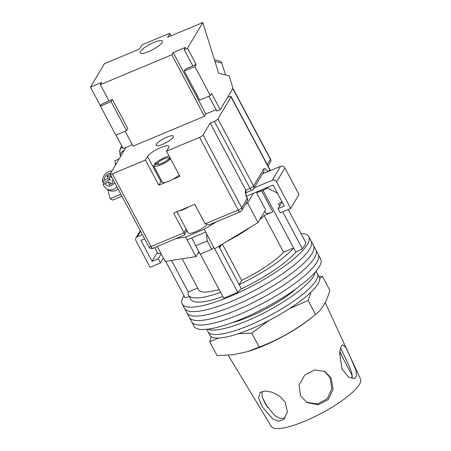 <?xml version="1.0" encoding="UTF-8"?>
<svg xmlns="http://www.w3.org/2000/svg" width="451" height="451" viewBox="0 0 451 451"><rect width="100%" height="100%" fill="white"/><g stroke="black" fill="none" stroke-linecap="round" stroke-linejoin="round"><path stroke-width="0.68" d="M300.935 233.455A71.692 17.02 152 0 1 308.788 236.645L311.167 241.116A71.692 17.02 152 0 1 309.736 248.89A71.692 17.02 152 0 1 243.997 295.766A71.692 17.02 152 0 1 184.572 308.428L186.945 312.898A71.692 17.02 152 0 0 246.376 300.242A71.692 17.02 152 0 0 312.109 253.361A71.692 17.02 152 0 0 313.541 245.586A71.692 17.02 152 0 1 312.109 253.361A71.692 17.02 152 0 1 246.376 300.242A71.692 17.02 152 0 1 186.945 312.898L189.324 317.369A71.692 17.02 152 0 0 248.755 304.713A71.692 17.02 152 0 0 314.488 257.831A71.692 17.02 152 0 0 315.92 250.057A71.692 17.02 152 0 1 314.488 257.831A71.692 17.02 152 0 1 248.755 304.713A71.692 17.02 152 0 1 189.324 317.369L191.703 321.845A71.692 17.02 152 0 0 251.134 309.183A71.692 17.02 152 0 0 316.867 262.307A71.692 17.02 152 0 0 318.299 254.533A71.692 17.02 152 0 1 316.867 262.307A71.692 17.02 152 0 1 251.134 309.183A71.692 17.02 152 0 1 191.703 321.845L194.082 326.315A71.692 17.02 152 0 0 253.513 313.654A71.692 17.02 152 0 0 319.246 266.778A71.692 17.02 152 0 0 320.678 259.004L311.167 241.116A71.692 17.02 152 0 1 309.736 248.89A71.692 17.02 152 0 1 243.997 295.766A71.692 17.02 152 0 1 184.572 308.428L182.193 303.957A71.692 17.02 152 0 1 183.625 296.183A71.692 17.02 152 0 1 183.94 295.659M308.788 236.645A71.692 17.02 152 0 1 307.356 244.419A71.692 17.02 152 0 1 241.623 291.295A71.692 17.02 152 0 1 182.193 303.957M288.195 209.501L305.896 242.79A68.434 16.242 152 0 1 304.543 245.592A68.434 16.242 152 0 1 302.35 248.749L295.828 252.154A61.911 14.697 152 0 1 241.364 288.803L237.745 292.231A68.434 16.242 152 0 1 223.685 298.111L200.25 254.037M165.692 261.343L185.085 297.812L189.33 296.555M214.648 248.789L237.745 292.231M282.033 201.873L278.425 203.751L279.614 205.994M282.704 211.801L302.35 248.749M197.972 253.27A50.506 11.991 -28 0 0 199.443 252.842M219.242 246.015L219.998 247.441A10.593 2.514 -28 0 0 220.212 246.291L219.862 245.643M219.998 247.441L221.74 244.51M226.836 241.432A50.506 11.991 -28 0 0 250.468 227.163M259.618 219.936A50.506 11.991 -28 0 0 264.106 215.539L272.81 211.897A10.593 2.514 -28 0 1 265.763 212.996L264.805 211.198M222.845 296.538A61.911 14.697 152 0 1 190.824 299.368L188.591 295.174A61.911 14.697 -28 0 0 220.618 292.344M171.527 260.43L188.315 292.006A61.911 14.697 -28 0 0 188.591 295.174M160.736 252.938L157.946 253.761L154.687 247.627M206.423 233.584L207.229 240.862L211.688 249.245A72.34 17.172 -28 0 1 200.109 254.088L191.703 237.908M218.763 246.302L239.131 284.615A61.911 14.697 -28 0 0 293.601 247.96L295.828 252.154M257.104 192.385A10.593 2.514 -28 0 0 261.665 190.936L262.984 190.384L293.601 247.96L283.578 252.154A50.506 11.991 -28 0 1 241.657 280.359L239.131 284.615L241.364 288.803M211.688 249.245L213.723 247.317M277.805 193.366L267.561 187.999A66.466 15.779 -28 0 0 268.272 187.086M262.984 190.384L267.561 187.999M283.578 252.154L264.106 215.539M241.657 280.359L222.388 244.115M182.159 258.773L198.665 289.818A50.506 11.991 -28 0 0 219.056 289.412M188.315 292.006L197.73 288.065M207.229 240.862A72.34 17.172 152 0 1 195.649 245.705M316.072 271.164L317.397 273.656A61.911 14.697 152 0 1 316.157 280.37A61.911 14.697 152 0 1 259.387 320.853A61.911 14.697 152 0 1 208.063 331.789L209.918 335.279A61.911 14.697 152 0 0 261.247 324.348A61.911 14.697 152 0 0 318.017 283.859A61.911 14.697 152 0 0 319.252 277.145L317.397 273.656A61.911 14.697 152 0 1 316.157 280.37A61.911 14.697 152 0 1 259.387 320.853A61.911 14.697 152 0 1 208.063 331.789L206.738 329.298M315.367 271.992A61.911 14.697 152 0 1 313.778 275.894A61.911 14.697 152 0 1 261.997 313.941A61.911 14.697 152 0 1 207.821 329.179M296.262 288.612A50.506 11.991 152 0 1 232.276 322.634M179.143 210.843A11.405 2.706 -28 0 0 189.279 206.603M176.939 211.767L188.157 232.857A11.405 2.706 -28 0 0 195.875 231.628A11.405 2.706 -28 0 0 206.643 225.049M198.868 251.759L195.982 256.619L187.069 239.847L205.628 232.085L214.541 248.851L258.04 222.591L265.611 209.845L256.698 193.073L257.6 191.551M157.326 246.522L165.241 261.411L195.982 256.619M176.629 238.449L185.581 237.051L204.14 229.288L216.807 221.638M258.04 222.591L247.638 203.023L245.344 204.41M247.638 203.023L253.411 193.304L273.097 185.068L284.243 206.028L278.058 208.616L282.05 201.901M246.449 196.219L253.411 193.304M205.628 232.085L204.14 229.288M187.069 239.847L185.581 237.051M262.459 173.906L280.567 166.329A3.258 2.948 30.7 0 1 284.863 167.947L298.985 194.499L290.692 208.458L280.285 212.81L278.058 208.616M290.692 208.458L276.576 181.905A3.258 2.948 -149.3 0 0 272.274 180.287L280.567 166.329M254.167 187.864L272.274 180.287M144.591 238.827L140.932 240.36L152.077 261.321L157.298 252.537M142.358 234.638L137.296 236.758A3.258 2.948 -149.3 0 0 135.982 237.886A3.258 2.948 -149.3 0 0 135.971 240.727L150.087 267.28L160.494 262.927L163.425 257.989M160.494 262.927L158.262 258.733L161.193 253.8M152.077 261.321L158.262 258.733M169.159 159.011L168.73 158.205A6.517 1.545 -28 0 0 168.685 158.064A6.517 1.545 -28 0 0 164.085 158.853A6.517 1.545 -28 0 0 157.912 162.732L158.797 164.384M157.269 164.299L157.134 164.046L153.678 165.489A10.429 2.475 -28 0 0 153.723 166.019L162.27 182.091A10.429 2.475 -28 0 0 169.311 180.969A10.429 2.475 -28 0 0 179.154 174.965M153.723 166.019A10.429 2.475 -28 0 0 160.765 164.897A10.429 2.475 -28 0 0 170.608 158.893M169.965 157.687L168.73 158.205M169.074 156.007A10.429 2.475 -28 0 0 154.456 164.175L157.912 162.732M154.885 164.981L154.456 164.175M157.134 164.046A6.517 1.545 -28 0 0 157.179 164.187A6.517 1.545 -28 0 0 161.779 163.397A6.517 1.545 -28 0 0 167.947 159.519L170.393 158.493M120.874 194.229L110.112 198.733L112.62 200.092L121.922 196.196M110.112 198.733L107.862 189.645M110.433 174.588L107.152 175.958L107.806 178.596L104.13 180.135L102.349 181.668L103.442 182.548A9.775 8.377 -61.6 0 0 103.713 184.391M116.978 186.9A9.775 8.377 118.4 0 1 113.584 189.245A9.775 8.377 118.4 0 1 106.763 189.048L108.979 190.249A9.775 8.377 -61.6 0 0 115.8 190.44A9.775 8.377 -61.6 0 0 118.128 189.065M111.07 184.025L110.895 183.315L108.68 182.114L104.998 183.653A6.517 5.587 -61.6 0 0 114.684 182.587M113.387 180.146L112.051 180.704L112.705 183.343L109.328 184.752L108.68 182.114M111.696 176.972L111.183 177.187L110.63 174.965M103.578 185.665C102.856 185.096 103.33 184.425 104.998 183.653M111.002 176.471L109.367 177.158L110.021 179.797L103.442 182.548M110.021 179.797L107.806 178.596M109.367 177.158L107.152 175.958M112.068 177.666L111.183 177.187M115.512 165.038L114.926 160.725L119.12 158.966M124.341 150.183A9.775 5.497 172.2 0 0 120.254 155.51A9.775 5.497 172.2 0 0 120.575 156.52M156.401 144.241A9.775 2.323 152 0 1 165.365 137.848A9.775 2.323 152 0 1 173.466 136.117A9.775 2.323 152 0 1 173.269 137.177A9.775 2.323 152 0 1 164.305 143.57A9.775 2.323 152 0 1 156.204 145.301A9.775 2.323 152 0 1 156.401 144.241M172.485 179.464L179.898 176.364L166.52 151.209L199.562 137.386A3.258 0.772 -28 0 0 203.085 135.018L210.172 123.089L214.388 121.325A3.258 0.772 -28 0 0 217.912 118.951L231.019 96.886A3.258 0.772 -28 0 0 231.087 96.531A3.258 0.772 -28 0 0 228.916 96.869L227.513 97.455M161.559 180.755A12.222 2.903 -28 0 0 160.934 181.606L158.808 185.186L166.222 182.086M158.808 185.186L145.431 160.032L112.389 173.855L151.029 246.522L184.07 232.699L186.184 229.142M205.16 223.876L238.201 210.053A3.258 1.15 -112.7 0 0 240.169 211.869L209.225 224.812L205.16 223.876L194.759 204.314L173.669 213.137L184.07 232.699L184.374 235.01L186.184 231.961A3.258 2.948 -149.3 0 0 186.359 229.474M125.981 147.415L110.286 173.838A3.258 0.772 -28 0 0 110.219 174.193A3.258 0.772 -28 0 0 112.389 173.855M245.789 193.067L246.139 192.481L245.84 190.164L210.172 123.089M166.52 151.209L168.646 147.629A12.222 2.903 -28 0 0 168.894 146.304A12.222 2.903 -28 0 0 158.763 148.464A12.222 2.903 -28 0 0 147.556 156.452L145.431 160.032M152.996 248.338A3.258 1.15 -112.7 0 1 151.029 246.522A3.258 0.772 152 0 1 148.858 246.86A3.258 3.258 0 0 0 152.996 248.338L184.374 235.01M343.961 360.056L339.817 351.526M285.156 418.06L280.144 418.477L274.862 415.687L265.56 404.243L262.099 396.874L262.031 391.485M285.201 402.207L279.558 396.063L272.218 392.235L265.115 391.011L260.148 392.471L258.609 398.154L262.313 406.853L272.765 418.928L278.594 421.138L283.752 419.486L287.484 412.051L285.201 402.207M324.308 371.167L329.884 377.335L331.897 388.35L327.409 398.639L317.611 403.989L306.517 402.247M331.164 378.051L324.94 371.5L314.73 369.876L304.69 375.131L299.086 385.002L300.473 395.815L307.131 402.613L318.288 404.739L328.356 399.575L333.12 389.219L331.164 378.051M340.55 347.992L348.522 364.724L351.831 372.909L352.084 378.648M349.925 356.121L345.697 347.422L342.512 344.727L340.702 347.518L339.597 353.573L342.129 369.245L348.465 377.064L354.706 378.479L356.634 375.672L355.94 370.395L349.925 356.121M211.282 336.722L209.698 341.649L218.577 338.024M238.365 333.689L251.754 333.114L268.638 320.678M289.508 308.636L308.123 300.473L310.987 292.203M247.565 351.617L249.448 351.03A55.394 13.152 -28 0 0 262.939 346.058A55.394 13.152 -28 0 0 310.203 318.727L315.553 314.448C298.415 328.441 279.626 339.321 259.184 347.09L247.565 351.617L232.958 354.768L217.128 355.625L209.698 341.649M319.68 278.819L322.442 276.367L329.873 290.343C328.3 295.89 326.332 300.693 323.97 304.758C321.552 308.738 318.744 311.968 315.553 314.448L308.123 300.473M228.172 355.258L271.339 426.494A50.506 11.991 -28 0 0 304.87 421.127A50.506 11.991 -28 0 0 360.524 379.071L325.188 302.548M322.442 276.367L318.851 276.39M259.184 347.09L251.754 333.114M214.439 59.774L219.767 61.099A3.258 2.948 104 0 1 221.791 63.084L225.5 74.945M148.531 51.634A12.628 2.999 152 0 1 140.126 52.942A12.628 2.999 152 0 1 154.022 42.394A12.628 2.999 152 0 1 162.422 41.086A12.628 2.999 152 0 1 148.531 51.634M187.554 48.195L184.177 49.61L192.797 65.818L196.174 64.408L187.554 48.195L202.792 22.55L218.656 73.237L229.131 75.847L233.004 88.216L220.246 109.683L216.875 111.098L208.954 96.204M220.246 109.683L211.626 93.475L210.352 95.623L194.894 66.551L184.211 71.021L185.276 69.234L192.797 65.818M100.494 105.946L90.476 87.105L101.723 82.398L100.376 84.664L171.803 54.785L204.5 116.273L133.073 146.152L125.152 131.264M100.376 84.664L108.995 100.877L112.372 99.462L111.098 101.61L100.41 106.081L101.475 104.294L108.995 100.877M111.098 101.61L126.551 130.677L127.83 128.529L112.372 99.462M204.5 116.273L205.848 114.007L216.13 109.706M115.992 135.097L123.168 148.593L132.329 144.76M90.476 87.105L104.367 63.726L139.517 49.018L141.642 45.444A1.629 0.389 -28 0 1 143.407 44.254L168.713 33.667A1.629 0.389 -28 0 1 169.796 33.498L171.036 35.832M171.803 54.785L173.15 52.519L185.524 47.344L184.177 49.61M170.935 35.877L169.762 33.678L167.637 37.258L202.792 22.55M196.174 64.408L194.894 66.551M210.352 95.623L199.669 100.094L184.211 71.021M126.551 130.677L115.868 135.148L100.41 106.081M173.15 52.519L205.848 114.007M261.665 190.936L272.81 211.897M284.863 167.947L276.576 181.905M140.56 231.256L137.296 236.758M110.585 173.331A6.517 5.587 -61.6 0 0 108.477 173.787A6.517 5.587 -61.6 0 0 104.13 180.135M120.254 155.51L119.707 151.508A9.775 5.497 -7.8 0 1 122.339 147.032M203.085 135.018L241.725 207.685A3.258 0.772 152 0 1 238.201 210.053L199.562 137.386M267.296 164.638L270.425 159.378L232.784 88.582M240.169 211.869A3.258 3.258 0 0 0 241.713 210.527A3.258 2.948 -149.3 0 0 241.725 207.685L247.216 198.44A6.517 2.306 -112.7 0 1 245.66 190.463L250.057 188.4L214.388 121.325M268.599 171.335L269.659 169.553L231.019 96.886M217.912 118.951L253.575 186.032L263.677 169.035A6.517 2.306 -112.7 0 1 267.759 171.69M263.717 173.381A3.258 1.15 67.3 0 0 263.085 172.857M253.563 188.873A3.258 2.948 30.7 0 0 253.575 186.032A3.258 0.772 152 0 1 250.057 188.4A3.258 1.15 67.3 0 0 252.024 190.215A3.258 3.258 0 0 0 253.563 188.873L263.666 171.876A3.258 2.948 30.7 0 0 263.677 169.035M245.795 193.028A3.258 2.948 -149.3 0 0 245.66 190.463M247.278 198.085A3.258 0.772 152 0 1 247.216 198.44A3.258 2.948 -149.3 0 1 247.204 201.281A3.258 3.258 0 0 0 247.278 198.085C246.223 195.92 245.733 194.212 245.801 192.955L245.648 193.304M270.104 170.709A3.258 3.258 0 0 0 269.726 169.204A3.258 0.772 152 0 1 269.659 169.553A3.258 2.948 30.7 0 1 270.019 170.743M270.425 159.378A3.258 2.948 30.7 0 1 270.414 162.213A3.258 3.258 0 0 0 270.487 159.023A3.258 0.772 152 0 1 270.425 159.378M160.934 181.606L147.556 156.452M221.791 63.084L214.947 61.381M140.261 230.686L135.982 237.886M112.045 170.873L108.697 171.577C104.542 173.624 102.422 176.989 102.349 181.668M103.268 185.372L106.763 189.048M121.877 146.163L120.699 147.516L119.707 151.508M245.987 192.74L252.024 190.215M241.713 210.527L247.204 201.281M269.726 169.204L231.087 96.531M268.091 166.126L270.414 162.213M232.919 88.357L270.487 159.023M187.097 230.861L186.184 231.961M110.219 174.193L148.858 246.86M339.738 352.118L352.434 375.993M262.166 397.105L267.855 407.805"/></g></svg>
